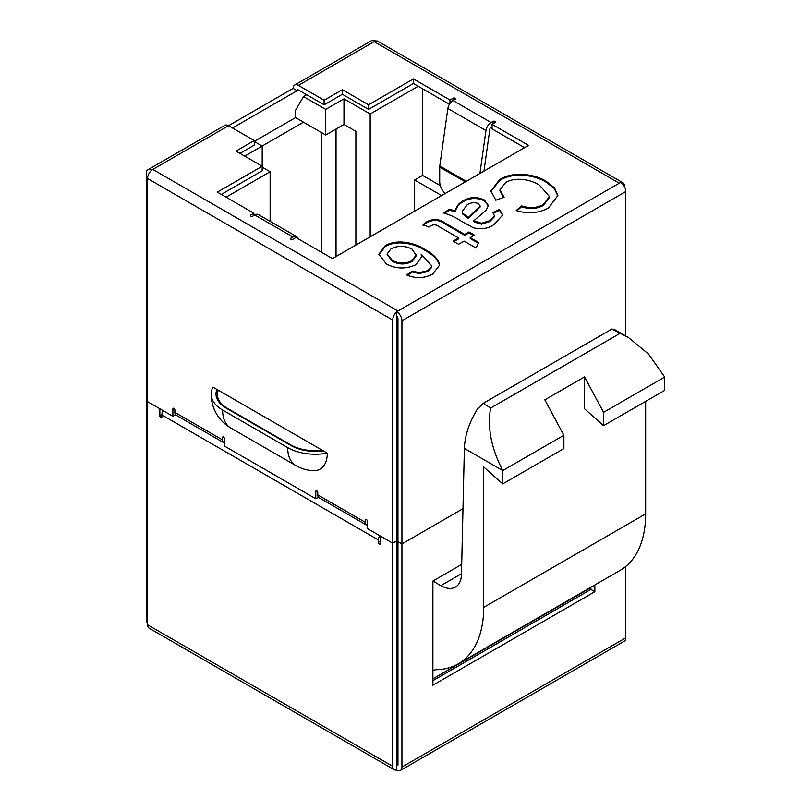 <?xml version="1.0" encoding="UTF-8"?>
<svg xmlns="http://www.w3.org/2000/svg" width="811" height="811" viewBox="0 0 811 811"><rect width="100%" height="100%" fill="white"/><g stroke="black" fill="none" stroke-linecap="round" stroke-linejoin="round"><path stroke-width="1.22" d="M397.958 333.534L397.167 333.99L396.691 492.318M397.167 333.99L396.691 332.622M254.259 141.428L295.539 117.595L295.539 110.316L303.486 96.56L306.659 94.725M295.539 117.595L325.708 135.011L343.976 124.468L355.877 131.341L355.877 245.074M414.634 211.154L414.634 179.981L441.62 195.573M336.038 256.529L336.038 129.05M321.744 252.403L321.744 132.72M303.486 122.177L262.156 146.041M397.958 492.125L397.167 492.591M418.202 86.25L370.171 113.976L343.976 98.851L325.708 109.394L303.486 96.56M262.196 167.147L270.134 171.729L226.076 197.174M254.259 141.479L262.196 146.061L244.729 156.148M270.134 221.332L270.134 171.729M232.504 128.006L297.13 90.69A1.794 1.034 60 0 1 297.505 89.869A1.794 1.034 60 0 1 298.397 89.96L297.13 90.69L293.166 88.399L228.54 125.715L254.259 140.567L236.001 151.11L262.196 166.235L262.196 146.061M325.708 135.011L325.708 109.394M343.976 124.468L343.976 98.851M370.171 236.822L370.171 113.976M440.363 185.678L422.572 175.399L414.634 179.981M422.572 175.399L422.572 88.774M218.23 390.203A33.687 19.444 180 0 0 217.399 394.501A33.687 19.444 180 0 0 227.262 408.247L290.784 444.915A33.687 19.444 0 0 0 322.038 450.135M628.637 337.67L614.809 329.712L611.92 329.023L628.637 337.67L648.547 354.062L664.716 377.054L603.577 412.353L603.577 425.663L584.528 408.774L584.528 376.912L603.577 412.353M461.702 564.415L432.892 581.051L440.839 585.643A29.196 16.859 -120 0 0 455.427 587.083A29.196 16.859 -120 0 0 461.469 574.34L464.368 448.402C464.855 435.619 469.184 422.511 477.365 409.068L483.305 403.28L490.614 408.075C487.198 427.427 491.243 448.26 502.749 470.562L502.749 483.883L483.701 466.984L483.701 607.378A123.505 71.307 60 0 1 458.124 663.915A123.505 71.307 60 0 1 436.642 669.683A24.442 14.111 -120 0 0 432.892 670.565M584.528 376.912L544.83 399.833L563.888 435.274L502.749 470.562L464.368 448.402M664.716 377.054L664.716 390.375L603.577 425.663M396.691 747.347L397.167 587.924L397.958 587.468M397.958 572.799L396.691 572.069M397.167 746.525L397.958 746.069M397.958 755.234L396.691 755.964M645.657 401.374L645.657 513.87A123.505 71.307 60 0 1 620.08 570.407L458.124 663.915M589.293 588.178A24.442 14.111 -120 0 0 589.293 588.512L432.892 678.807M563.888 435.274L563.888 448.584L502.749 483.883M147.561 624.146A7.411 4.278 -120 0 1 146.284 619.462L146.284 396.336L147.561 397.066L146.284 396.336L146.284 173.199A7.411 4.278 60 0 1 147.825 169.803A7.411 4.278 60 0 1 151.525 170.178L151.525 170.351A7.411 4.278 -60 0 0 147.561 178.521L147.561 624.784A7.411 4.278 -60 0 0 149.092 628.17L394.258 769.72A7.411 4.278 120 0 1 392.717 766.324L392.717 543.188L367.393 528.569L367.393 521.24A1.399 0.811 -120 0 0 366.775 519.821A1.399 0.811 -120 0 0 365.7 519.445A1.399 0.811 -120 0 0 365.406 520.094L365.406 522.385A6.174 3.568 120 0 0 366.684 525.204L319.047 497.711A6.174 3.568 -60 0 1 317.77 494.882L317.77 492.591A1.399 0.811 -120 0 0 317.162 491.172A1.399 0.811 -120 0 0 316.077 490.797A1.399 0.811 -120 0 0 315.783 491.446L315.783 498.775L224.485 446.06L224.485 438.731A1.399 0.811 -120 0 0 223.877 437.322A1.399 0.811 -120 0 0 222.792 436.947A1.399 0.811 -120 0 0 222.508 437.585L222.508 439.876A6.174 3.568 120 0 0 223.785 442.705A6.174 3.568 120 0 0 224.485 442.958M401.932 767.054A7.411 4.278 -120 0 1 400.391 770.45A7.411 4.278 -120 0 1 396.691 770.085L396.691 765.503A1.794 1.034 -120 0 0 397.583 765.584A1.794 1.034 -120 0 0 397.958 764.763L396.691 764.033L396.691 540.896L392.717 543.188L392.717 320.061A7.411 4.278 120 0 1 396.691 311.9L396.691 311.718A7.411 4.278 60 0 1 401.932 320.791L401.932 543.928L462.98 508.679L401.932 543.928L397.958 541.636L401.932 543.928L401.932 767.054L625.808 637.801L625.808 566.423M159.868 416.084A1.399 0.811 -120 0 0 160.477 417.503A1.399 0.811 -120 0 0 161.561 417.878A1.399 0.811 -120 0 0 161.845 417.229L161.845 414.938L159.868 416.084L159.868 408.754L147.561 401.648L172.885 416.276L172.885 408.937A1.399 0.811 -120 0 1 173.179 408.298A1.399 0.811 -120 0 1 174.253 408.673A1.399 0.811 -120 0 1 174.872 410.082L174.872 412.373L222.508 439.876M323.325 450.875A34.275 19.788 0 0 1 291.159 445.614L226.056 408.034A34.275 19.788 180 0 1 216.01 394.045A34.275 19.788 180 0 1 216.942 389.452L212.979 387.161A39.171 22.617 0 0 0 211.124 394.045A39.171 22.617 0 0 0 222.599 410.031L287.692 447.611A39.171 22.617 180 0 0 327.299 453.167L216.942 389.452A29.196 16.859 -120 0 0 217.399 394.704M287.692 447.611A39.171 22.617 -60 0 0 295.812 465.544A39.171 39.171 0 0 0 312.539 470.694A34.802 20.093 -120 0 0 327.299 453.167M431.067 225.64L428.826 227.11L423.099 224.505L426.87 221.717C433.459 218.412 439.562 218.899 445.178 223.147L464.703 234.42L468.981 231.956L474.476 235.129L470.208 237.593L478.672 242.489L476.047 248.024L464.095 241.12L458.6 244.293L453.106 241.12L458.6 237.947L438.852 226.543C436.531 224.677 433.936 224.373 431.067 225.64M505.547 182.637L499.911 190.027L504.118 197.235L495.835 200.216L490.919 190.98L499.424 179.829C511.69 171.111 534.611 173.655 546.279 181.39L554.511 187.817L557.867 195.532L548.408 207.961C538.747 213.252 528.012 214.114 516.212 210.566L521.483 205.852C529.37 208.488 536.629 208.072 543.238 204.595L549.473 196.556L539.599 185.283C531.428 179.687 515.279 176.443 505.547 182.637M297.992 238.687A7.411 4.278 120 0 0 296.593 236.609A7.411 4.278 120 0 0 292.893 236.974L290.906 238.12A1.399 0.811 0 0 0 290.49 238.698A1.399 0.811 0 0 0 291.362 239.448A1.399 0.811 0 0 0 292.893 239.265L295.944 237.511L332.459 258.587L528.559 145.382L492.034 124.296L495.085 122.532A1.399 0.811 0 0 0 495.501 121.954A1.399 0.811 0 0 0 494.629 121.214A1.399 0.811 0 0 0 493.098 121.386L491.121 122.532A7.411 4.278 120 0 0 485.961 130.51L479.93 173.453M221.312 194.417L262.196 170.817L262.196 166.235L217.348 192.126L253.863 213.212L250.812 214.976A1.399 0.811 0 0 0 250.406 215.554A1.399 0.811 0 0 0 251.268 216.294A1.399 0.811 0 0 0 252.799 216.121L254.786 214.976A7.411 4.278 -60 0 1 258.486 214.611L296.593 236.609M445.178 193.515A11.232 6.478 -120 0 1 439.704 181.634L439.704 167.096A7.411 4.278 -60 0 1 439.785 166.002L447.854 108.512A7.411 4.278 -60 0 1 453.014 100.534L454.991 99.388A1.399 0.811 0 0 0 455.407 98.81A1.399 0.811 0 0 0 454.535 98.06A1.399 0.811 0 0 0 453.014 98.243L449.963 99.996L413.438 78.91L368.579 104.812L342.384 89.686L324.126 100.229L298.397 85.378A7.411 4.278 60 0 0 294.697 85.013A7.411 4.278 60 0 0 293.166 88.399M449.436 209.39L455.549 210.799C455.944 206.917 458.448 203.581 463.081 200.804C469.883 196.85 476.959 196.556 484.319 199.911L488.455 205.578L486.103 210.282L473.898 220.653L481.541 223.278L489.722 220.683L494.467 215.767L492.804 212.563L499.515 209.39L502.759 214.925L494.122 224.485C488.181 228.641 481.217 229.716 473.249 227.729L460.283 220.582C455.508 217.318 449.862 214.753 443.333 212.918L449.436 209.39L449.436 210.302L455.549 211.712L455.549 210.799M432.658 274.088C424.427 278.437 415.769 278.731 406.686 274.97L412.191 271.087L419.277 272.638L427.559 270.681L431.351 266.86L431.493 265.521L421.173 254.421L421.629 256.884L415.881 264.731C405.784 269.282 395.94 269.019 386.35 263.93L378.849 254.228L385.103 245.824C396.589 238.475 415.394 242.874 424.721 249.413C432.466 253.356 437.372 258.192 439.45 263.91L439.532 265.197L432.658 274.088M379.71 535.676A6.174 3.568 120 0 0 378.423 539.984L378.423 542.275A1.399 0.811 -120 0 0 379.041 543.684A1.399 0.811 -120 0 0 380.126 544.059A1.399 0.811 -120 0 0 380.41 543.421L380.41 536.091L392.717 543.188L396.691 540.896L396.691 317.77A1.794 1.034 120 0 1 397.035 316.554M318.48 497.224L315.783 498.775M175.571 414.715L172.885 416.276M375.412 41.097L374.145 41.655A7.411 4.278 -60 0 1 375.412 41.097A7.411 4.278 -60 0 1 377.845 41.28L623.01 182.83A7.411 4.278 120 0 1 624.541 186.216L624.541 186.854M492.034 124.296L492.034 128.878L524.585 147.673M483.964 171.121L489.864 129.05A1.794 1.034 120 0 1 491.121 127.114L492.034 126.587M298.397 89.96L324.126 104.812L342.384 94.269L368.579 109.394L413.438 83.503L449.406 104.264M239.965 153.401L254.259 145.149L254.259 140.567M253.863 215.503L253.863 213.212M449.963 103.423L449.963 99.996M413.438 83.503L413.438 78.91M151.525 170.351A7.411 4.278 -60 0 1 152.803 169.438L228.54 125.715A7.411 4.278 -120 0 0 224.829 125.35L147.825 169.803M625.808 336.038L625.808 191.538A7.411 4.278 60 0 0 620.567 182.455L397.958 310.978L152.803 169.438L151.525 170.178M397.958 310.978L396.691 311.718M294.697 85.013L371.702 40.55A7.411 4.278 60 0 1 375.412 40.915M396.691 765.503L397.958 764.763L397.958 318.5A1.794 1.034 60 0 0 396.691 316.3L396.691 311.9M623.01 182.83A7.411 4.278 120 0 0 620.78 182.587M324.126 104.812L324.126 100.229M368.579 109.394L368.579 104.812M342.384 94.269L342.384 89.686M223.785 442.705L176.149 415.202A6.174 3.568 -60 0 1 174.872 412.373M366.684 525.204A6.174 3.568 120 0 0 367.393 525.457M499.931 190.494L503.408 197.489M490.929 191.426L499.424 180.741L499.424 179.829M499.424 180.741C511.69 172.023 534.611 174.578 546.279 182.303L546.279 181.39M546.279 182.303L554.339 188.527L557.856 195.998M516.972 210.799L521.483 206.764L521.483 205.852M521.483 206.764C529.37 209.41 536.629 208.995 543.238 205.518L543.238 204.595M543.238 205.518L549.473 197.468L549.473 196.556M455.549 211.712C455.944 207.829 458.448 204.504 463.081 201.726L463.081 200.804M463.081 201.726C469.883 197.772 476.959 197.468 484.319 200.824L484.319 199.911M484.319 200.824L488.425 206.035M475.287 221.494L475.287 222.407L473.898 221.575L473.898 220.653M475.287 222.407L481.541 224.201L481.541 223.278M481.541 224.201L489.722 221.596L489.722 220.683M489.722 221.596L494.467 216.689L494.467 215.767M493.362 213.212L499.515 210.302L499.515 209.39M499.515 210.302L502.739 215.391M444.479 213.171L449.436 210.302M462.27 211.336L462.706 214.063L468.373 218.412L480.234 206.917L478.551 203.632C474.425 202.142 470.633 202.527 467.187 204.788L462.27 211.336L462.706 213.151L468.373 217.5L480.234 206.004M468.373 218.412L468.373 217.5M462.706 214.063L462.706 213.151M423.099 225.417L426.87 222.63L426.87 221.717M426.87 222.63C433.459 219.335 439.562 219.811 445.178 224.059L464.703 235.342L464.703 234.42M464.703 235.342L468.981 232.869L468.981 231.956M468.981 232.869L473.685 235.585M478.338 243.209L470.208 238.515L470.208 237.593M453.896 241.577L458.6 238.87L458.6 237.947M407.507 275.314L412.191 272.009L412.191 271.087M412.191 272.009L419.277 273.56L419.277 272.638M419.277 273.56L427.559 271.594L427.559 270.681M427.559 271.594L431.351 267.782L431.351 266.86M431.351 267.782L431.493 265.521M421.608 257.351L421.173 254.421M378.859 254.654L385.103 246.747L385.103 245.824M385.103 246.747C396.589 239.387 415.394 243.797 424.721 250.325L424.721 249.413M424.721 250.325C432.466 254.279 437.372 259.104 439.45 264.832L439.45 263.91M439.45 264.832L439.521 265.633M387.141 254.421L392.26 261.213C398.789 264.771 405.388 264.862 412.069 261.497L416.357 255.647L412.12 249.19C405.186 245.591 398.171 245.439 391.074 248.734L387.121 253.965L392.26 260.29C398.789 263.849 405.388 263.95 412.069 260.584L416.357 254.735M412.069 261.497L412.069 260.584M392.26 261.213L392.26 260.29M315.864 450.602L317.223 451.382M400.391 770.45L624.277 641.197A7.411 4.278 -120 0 0 625.808 637.801M432.892 581.051L432.892 685.224L594.848 591.716L594.848 584.974M432.892 680.642L590.874 589.425L590.874 587.265M394.258 769.72A7.411 4.278 120 0 0 396.691 769.903M396.691 764.033A1.794 1.034 120 0 0 397.055 764.854A1.794 1.034 120 0 0 397.958 764.763M378.423 539.984L161.845 414.938A6.174 3.568 -60 0 1 163.133 410.64M590.874 589.425L594.848 591.716M619.817 333.483L490.614 408.075M645.657 513.87L483.701 607.378M461.489 573.722L440.839 585.643M317.77 494.882L365.406 522.385M147.561 178.521L392.717 320.061M292.893 236.974L254.786 214.976M619.3 183.195L374.145 41.655L298.397 85.378M453.014 98.243L453.014 100.534L491.121 122.532M439.785 166.002L466.315 181.309M447.854 108.512L485.961 130.51M625.808 191.538L401.932 320.791M493.098 123.677L493.098 121.386M439.704 167.096L465.321 181.887M290.906 239.265L290.906 238.12M250.812 216.121L250.812 214.976M173.878 408.369L172.885 408.937M223.491 437.007L222.508 437.585M316.777 490.868L315.783 491.446M366.4 519.516L365.406 520.094M466.629 217.378L466.629 216.456M475.662 212.016L475.662 211.093M445.178 224.059L445.178 223.147M295.812 465.544L230.709 427.965A39.171 22.617 -60 0 1 222.599 410.031M392.717 766.324L147.561 624.784M380.41 541.13L378.423 542.275M217.399 394.501A33.687 33.687 0 0 0 217.966 400.614M611.859 329.073L483.701 403.067M499.911 190.027L499.911 190.95M387.121 253.965L387.121 254.877M211.124 394.045A39.171 39.171 0 0 0 230.709 427.965"/></g></svg>
